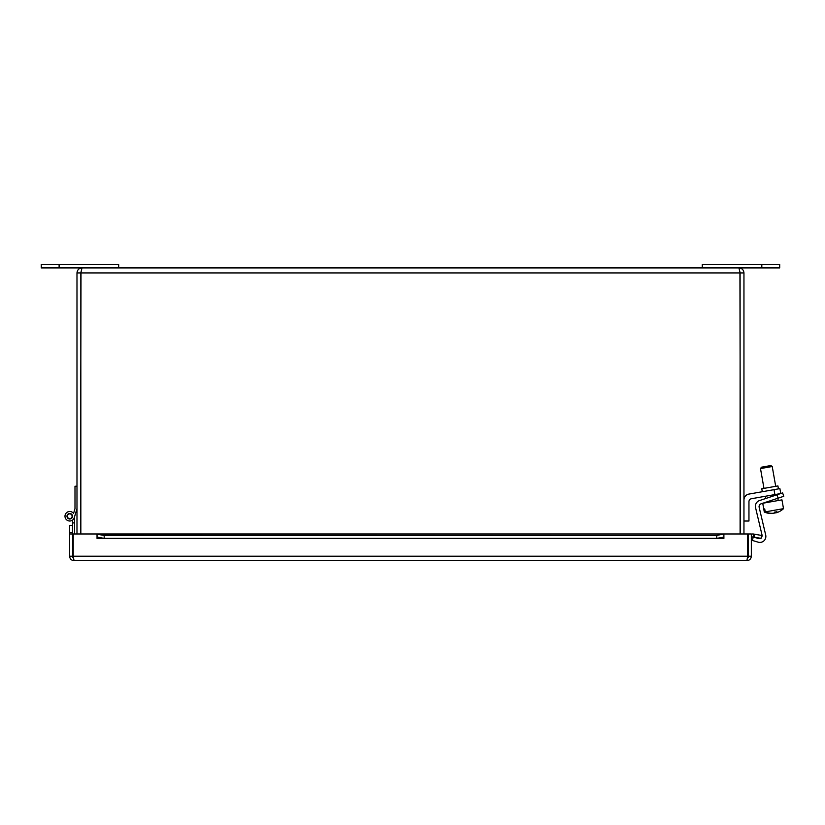 <?xml version="1.0" encoding="UTF-8"?>
<svg xmlns="http://www.w3.org/2000/svg" width="825" height="825" viewBox="0 0 825 825"><rect width="100%" height="100%" fill="white"/><g stroke="black" fill="none" stroke-linecap="round" stroke-linejoin="round"><path stroke-width="1.24" d="M702.271 267.919L779.687 267.919L779.687 264.351L702.271 264.351L702.271 267.919M41.25 264.351L41.25 267.919L118.666 267.919L118.666 264.351L41.25 264.351M780.759 493.525L779.893 488.617L774.025 489.658L774.892 494.577L751.441 498.723A3.001 3.001 0 0 0 748.956 501.672L748.956 521.018L743.954 521.018M774.892 494.577L780.636 493.567M743.954 499.991A6.002 6.002 0 0 1 748.914 494.082L774.025 489.658M778.439 488.874L777.913 485.925L761.774 488.771L762.3 491.721M751.441 498.723A3.001 3.001 0 0 0 748.956 501.672M783.75 496.299L782.626 492.907L776.975 494.783L778.099 498.176L783.75 496.299L782.626 492.907L783.75 496.299M778.099 498.176L761.135 503.786A3.001 3.001 0 0 0 759.155 507.323L765.703 535.033A6.002 6.002 0 0 1 758.144 542.169L752.287 540.416L753.318 536.993L758.216 538.457A3.001 3.001 0 0 0 760.464 538.251M761.166 537.745A3.001 3.001 0 0 0 762.001 534.899L755.556 507.633A6.002 6.002 0 0 1 759.516 500.558L776.975 494.783M759.155 507.323L765.703 535.033M762.001 534.899L755.556 507.633M773.798 513.15A17.738 15.438 80 0 0 774.232 513.119A17.789 8.755 -100 0 0 774.747 512.872M776.438 512.686A17.789 8.755 80 0 1 776.273 512.758L776.273 512.737A17.738 15.438 80 0 0 777.923 512.222A17.83 17.83 0 0 0 783.513 508.664L781.956 499.868L774.85 501.115L762.743 503.25L764.301 512.057L763.806 509.066L764.713 508.901L765.239 511.882A17.738 17.129 80 0 0 773.716 513.212A17.789 4.63 -100 0 0 774.613 512.098A16.799 16.222 80 0 0 776.882 511.706A17.789 4.63 80 0 1 775.974 512.81A17.738 17.129 80 0 0 780.935 510.675A17.738 17.129 80 0 0 783.482 508.664L765.239 511.882M772.499 513.428L772.499 513.397A17.738 15.438 -100 0 1 770.767 513.48A17.738 15.438 -100 0 1 769.694 513.408M774.964 512.954A17.738 15.438 -100 0 1 774.541 513.067A17.789 8.755 80 0 1 774.376 513.057M774.902 512.067L775.057 512.975A17.789 4.63 80 0 1 774.304 512.634M775.964 512.717A17.738 17.129 -100 0 1 775.057 512.975M770.767 513.48A17.83 17.83 0 0 1 767.405 513.057A17.738 17.129 -100 0 1 764.332 512.047A17.83 17.83 0 0 0 767.405 513.057A17.738 17.129 -100 0 0 772.798 513.377L772.778 513.284M775.974 512.81L775.82 511.933M763.806 509.066L764.713 508.901M767.879 467.28L772.221 466.517L770.839 465.548L767.363 466.156L761.454 467.198L760.495 468.579L767.879 467.28M80.84 533.971L80.84 272.931L81.995 267.919L738.942 267.919L740.097 272.931L740.097 533.971M743.954 533.971L743.954 272.931C743.655 269.899 741.984 268.228 738.942 267.919M80.51 533.971L81.005 271.827L80.84 272.931L740.097 272.931L739.932 271.827L740.427 533.971M80.51 272.931L76.983 272.931L76.983 533.971M81.995 267.919C78.953 268.228 77.282 269.899 76.983 272.931M740.427 272.931L743.954 272.931M74.508 516.945L76.694 509.582L74.508 516.945L76.694 509.582L74.508 516.945L76.694 509.582L74.508 516.945L76.694 509.582L74.508 516.945L76.694 509.582L74.508 516.945L74.508 533.971M74.508 522.916L72.517 522.916L72.517 520.121A4.764 4.764 0 0 1 65.897 519.049A4.764 4.764 0 0 1 66.928 512.408A4.764 4.764 0 0 1 73.569 513.408L74.704 509.582M72.517 532.599L72.517 522.916M69.527 513.882A2.382 2.382 0 0 0 67.805 517.626A2.382 2.382 0 0 0 71.909 517.244A2.382 2.382 0 0 0 69.527 513.882M76.983 508.623L74.312 517.605A4.764 4.764 0 0 1 67.454 520.42A4.764 4.764 0 0 1 66.155 513.119A4.764 4.764 0 0 1 73.569 513.408L74.992 508.623L74.992 486.234L76.983 486.234M66.98 516.254A2.774 2.774 0 0 1 71.136 513.851A2.774 2.774 0 0 1 71.136 518.647A2.774 2.774 0 0 1 66.98 516.254M73.219 548.769L72.548 548.769L72.548 557.7L73.404 557.7M747.533 557.7L748.388 557.7L748.388 548.769L747.708 548.769M72.517 525.453L69.599 525.453L69.599 532.599L72.548 532.599L72.548 525.453M69.599 532.599L69.599 556.205C69.867 558.907 71.342 560.381 74.044 560.649L73.219 556.205L73.219 533.971L723.886 533.971L716.75 535.446L716.75 538.354L723.886 537.116L723.886 534.208M72.548 548.769L72.548 532.599M754.019 537.116L761.052 538.354L761.568 535.446L754.535 534.208L754.019 537.116L753.091 536.951A1.485 1.485 0 0 0 751.338 538.416M754.535 534.208L753.596 534.043A4.445 4.445 0 0 0 751.338 534.229M716.75 538.354L104.187 538.354L104.187 535.446L97.041 534.208L97.041 537.116L104.187 538.354M97.041 534.208L723.886 533.971L723.896 538.426L97.041 538.426L97.03 533.971M723.886 537.116L723.886 538.416M97.041 537.116L97.03 538.426M716.75 535.446L104.187 535.446M723.896 533.971L747.708 533.971L747.708 556.205L746.893 560.649C749.595 560.381 751.07 558.907 751.338 556.205L751.338 533.971L748.388 533.971L748.388 548.769M72.548 533.971L69.599 533.971M748.388 556.205L751.338 556.205M746.893 560.649L74.044 560.649M72.548 556.205L69.599 556.205M761.815 264.351L761.815 267.919M59.111 264.351L59.111 267.919M753.596 534.043L753.091 536.951M73.219 556.205L747.708 556.205M780.935 510.675A17.83 17.83 0 0 0 783.513 508.664M778.222 500.528L777.82 498.269M777.191 494.711L777.098 494.196M775.706 486.307L772.221 466.517M766.487 502.59L766.394 502.043M765.765 498.486L765.373 496.258M763.981 488.379L760.495 468.579"/></g></svg>
